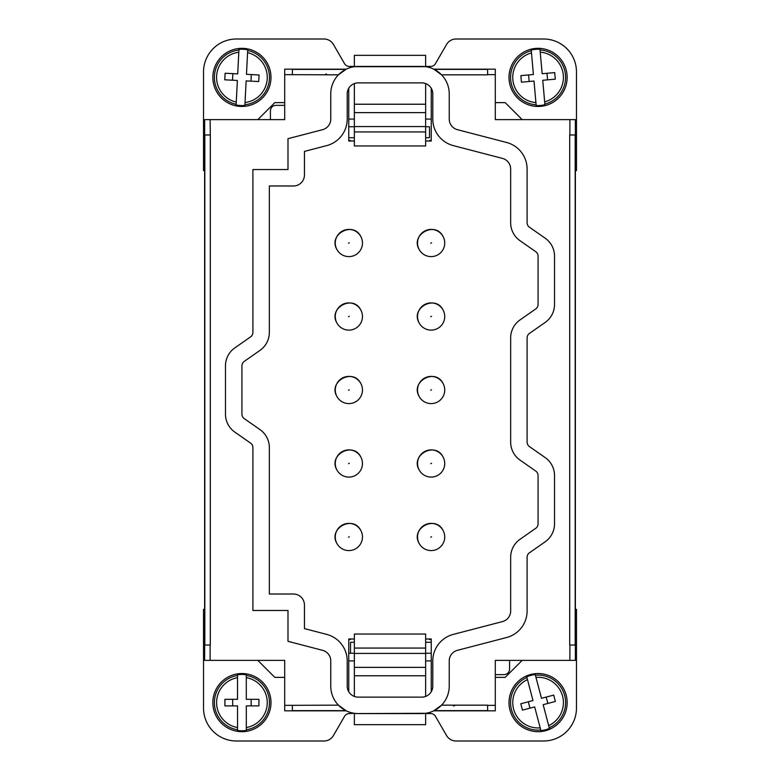 <?xml version="1.0" encoding="UTF-8"?>
<svg xmlns="http://www.w3.org/2000/svg" width="780" height="780" viewBox="0 0 780 780"><rect width="100%" height="100%" fill="white"/><g stroke="black" fill="none" stroke-linecap="round" stroke-linejoin="round"><path stroke-width="1.17" d="M425.646 126.75L429.488 126.75L429.488 137.719L425.646 137.719M348.748 126.75L354.354 126.75M354.354 119.077L348.748 119.077M284.7 102.619L274.833 102.619M274.823 102.619L257.829 119.623M575.377 134.979L575.377 170.625L576.469 170.625L576.469 71.906A32.906 32.906 0 0 0 543.562 39L456.037 39A10.969 10.969 0 0 0 446.54 44.489L435.454 63.677A5.479 5.479 0 0 1 430.706 66.427L425.646 66.427L425.646 55.341L354.354 55.341L354.354 66.427L349.294 66.427A5.479 5.479 0 0 1 344.546 63.677L333.46 44.489A10.969 10.969 0 0 0 323.963 39L236.438 39A32.906 32.906 0 0 0 203.531 71.906L203.531 170.625L204.623 170.625L204.623 119.623M522.171 119.623L505.177 102.619M505.167 102.619L495.3 102.619M425.646 119.077L431.252 119.077M348.748 137.719L354.354 137.719M487.617 74.841L441.577 74.841L433.758 69.166L495.3 69.166L495.3 119.623L575.367 119.623L575.367 134.979L569.692 134.979L569.692 645.021M292.373 69.166L346.242 69.166L338.423 74.841L284.7 74.646L284.7 69.166L292.383 69.166L292.383 74.841M204.623 193.898L204.623 170.625M354.354 83.567L354.354 145.948L425.646 145.948L425.646 83.567M425.646 66.69L354.354 66.69M575.377 170.625L575.377 193.908M431.252 88.257L431.252 141.005L429.488 141.005M287.986 610.467L287.986 641.316L322.559 650.315A10.969 10.969 0 0 1 330.769 660.923L330.769 686.156A27.427 27.427 0 0 0 358.186 713.573L421.805 713.573A27.427 27.427 0 0 0 449.231 686.156L449.231 660.923A10.969 10.969 0 0 1 457.441 650.315L506.591 637.523A27.417 27.417 0 0 0 527.105 610.984L527.105 557.271A5.479 5.479 0 0 1 529.454 552.776L545.161 541.808A21.938 21.938 0 0 0 554.531 523.819L554.531 475.556A21.938 21.938 0 0 0 545.161 457.567L529.454 446.599A5.479 5.479 0 0 1 527.105 442.104L527.105 337.896A5.479 5.479 0 0 1 529.454 333.401L545.161 322.433A21.938 21.938 0 0 0 554.531 304.444L554.531 256.181A21.938 21.938 0 0 0 545.161 238.192L529.454 227.224A5.479 5.479 0 0 1 527.105 222.729L527.105 169.016A27.417 27.417 0 0 0 506.591 142.477L457.441 129.685A10.969 10.969 0 0 1 449.231 119.077L449.231 93.844A27.417 27.417 0 0 0 421.805 66.427M575.367 193.908L575.367 645.021L569.887 645.021L569.887 660.377L495.3 660.377L495.3 710.833L433.758 710.833L441.577 705.159L487.627 705.159M210.307 134.979L210.112 119.623L204.633 119.623L204.633 134.979L210.307 134.979L210.307 645.021L204.633 645.021L204.633 193.898M210.112 119.623L284.7 119.623L284.7 74.646M421.814 66.427L358.195 66.427A27.417 27.417 0 0 0 330.769 93.844L330.769 119.077A10.969 10.969 0 0 1 322.559 129.685L287.986 138.684L287.986 169.533M348.748 88.257L348.748 141.014L350.512 141.014L350.512 140.458L348.748 140.458M270.406 119.623L270.406 110.848C270.728 107.513 272.561 105.69 275.886 105.359L284.7 105.359M354.354 131.937L425.646 131.937M354.354 126.574L425.646 126.574M429.488 141.014L429.488 140.458L431.252 140.458M348.748 141.005L354.354 141.005M425.646 141.005L431.252 141.005M348.748 691.743L348.748 638.986L354.354 638.986M425.646 638.986L431.252 638.986L431.252 691.743M443.069 456.973A13.601 13.601 0 0 0 424.613 451.552A13.601 13.601 0 0 0 419.201 470.008A13.601 13.601 0 0 0 437.658 475.43A13.601 13.601 0 0 0 443.069 456.973C435.386 441.178 410.056 455.013 419.201 470.008A13.601 13.601 0 0 0 437.658 475.43A13.601 13.601 0 0 0 443.069 456.973C435.386 441.178 410.056 455.013 419.201 470.008M419.201 323.027A13.601 13.601 0 0 0 437.658 328.448A13.601 13.601 0 0 0 443.069 309.991A13.601 13.601 0 0 0 424.613 304.57A13.601 13.601 0 0 0 419.201 323.027A13.601 13.601 0 0 0 437.658 328.448A13.601 13.601 0 0 0 443.069 309.991C435.386 294.197 410.056 308.032 419.201 323.027A13.601 13.601 0 0 0 437.658 328.448A13.601 13.601 0 0 0 443.069 309.991C435.386 294.197 410.056 308.032 419.201 323.027M360.799 236.496A13.601 13.601 0 0 0 342.342 231.085A13.601 13.601 0 0 0 336.931 249.541A13.601 13.601 0 0 0 355.387 254.953A13.601 13.601 0 0 0 360.799 236.496C353.125 220.701 327.785 234.546 336.931 249.541A13.601 13.601 0 0 0 355.387 254.953A13.601 13.601 0 0 0 360.799 236.496M360.799 383.477A13.601 13.601 0 0 0 342.342 378.066A13.601 13.601 0 0 0 336.931 396.523A13.601 13.601 0 0 0 355.387 401.934A13.601 13.601 0 0 0 360.799 383.477C353.125 367.682 327.785 381.527 336.931 396.523A13.601 13.601 0 0 0 355.387 401.934A13.601 13.601 0 0 0 360.799 383.477M360.799 530.458A13.601 13.601 0 0 0 342.342 525.047A13.601 13.601 0 0 0 336.931 543.504A13.601 13.601 0 0 0 355.387 548.915A13.601 13.601 0 0 0 360.799 530.458C353.125 514.663 327.785 528.508 336.931 543.504A13.601 13.601 0 0 0 355.387 548.915A13.601 13.601 0 0 0 360.799 530.458M360.799 309.991A13.601 13.601 0 0 0 342.342 304.57A13.601 13.601 0 0 0 336.931 323.027A13.601 13.601 0 0 0 355.387 328.448A13.601 13.601 0 0 0 360.799 309.991C353.125 294.197 327.785 308.032 336.931 323.027A13.601 13.601 0 0 0 355.387 328.448A13.601 13.601 0 0 0 360.799 309.991M360.799 456.973A13.601 13.601 0 0 0 342.342 451.552A13.601 13.601 0 0 0 336.931 470.008A13.601 13.601 0 0 0 355.387 475.43A13.601 13.601 0 0 0 360.799 456.973C353.125 441.178 327.785 455.013 336.931 470.008A13.601 13.601 0 0 0 355.387 475.43A13.601 13.601 0 0 0 360.799 456.973M419.201 249.541A13.601 13.601 0 0 0 437.658 254.953A13.601 13.601 0 0 0 443.069 236.496A13.601 13.601 0 0 0 424.613 231.085A13.601 13.601 0 0 0 419.201 249.541A13.601 13.601 0 0 0 437.658 254.953A13.601 13.601 0 0 0 443.069 236.496C435.386 220.701 410.056 234.546 419.201 249.541A13.601 13.601 0 0 0 437.658 254.953A13.601 13.601 0 0 0 443.069 236.496C435.386 220.701 410.056 234.546 419.201 249.541M424.554 378.095A13.601 13.601 0 0 0 419.201 396.523A13.601 13.601 0 0 0 437.658 401.934A13.601 13.601 0 0 0 443.069 383.477A13.601 13.601 0 0 0 424.671 378.037M419.201 543.504A13.601 13.601 0 0 0 437.658 548.915A13.601 13.601 0 0 0 443.069 530.458A13.601 13.601 0 0 0 424.613 525.047A13.601 13.601 0 0 0 419.201 543.504A13.601 13.601 0 0 0 437.658 548.915A13.601 13.601 0 0 0 443.069 530.458C435.386 514.663 410.056 528.508 419.201 543.504A13.601 13.601 0 0 0 437.658 548.915A13.601 13.601 0 0 0 443.069 530.458C435.386 514.663 410.056 528.508 419.201 543.504M432.773 93.844A10.969 10.969 0 0 0 421.805 82.875L358.195 82.875A10.969 10.969 0 0 0 347.217 93.844L347.217 119.077A27.417 27.417 0 0 1 326.703 145.607L304.444 151.398L304.444 175.012A10.969 10.969 0 0 1 293.475 185.981L269.344 185.981L269.344 332.416A21.938 21.938 0 0 1 259.974 350.395L244.267 361.374A5.489 5.489 0 0 0 241.927 365.869L241.927 414.131A5.489 5.489 0 0 0 244.267 418.626L259.974 429.604A21.938 21.938 0 0 1 269.344 447.584L269.344 594.019L293.475 594.019A10.969 10.969 0 0 1 304.444 604.987L304.444 628.602L326.703 634.393A27.417 27.417 0 0 1 347.217 660.923L347.217 686.156A10.969 10.969 0 0 0 358.195 697.125L421.814 697.125A10.969 10.969 0 0 0 432.783 686.156L432.783 660.923A27.417 27.417 0 0 1 453.297 634.393L502.447 621.601A10.969 10.969 0 0 0 510.656 610.984L510.656 557.271A21.938 21.938 0 0 1 520.026 539.292L535.733 528.313A5.489 5.489 0 0 0 538.073 523.819L538.073 475.556A5.489 5.489 0 0 0 535.733 471.061L520.026 460.083A21.938 21.938 0 0 1 510.656 442.104L510.656 337.896A21.938 21.938 0 0 1 520.026 319.917L535.733 308.939A5.489 5.489 0 0 0 538.073 304.444L538.073 256.181A5.489 5.489 0 0 0 535.733 251.686L520.026 240.708A21.938 21.938 0 0 1 510.656 222.729L510.656 169.016A10.969 10.969 0 0 0 502.447 158.399L453.297 145.607A27.417 27.417 0 0 1 432.783 119.077L432.783 93.844M287.995 169.533L252.895 169.533L252.895 332.416A5.479 5.479 0 0 1 250.546 336.911L234.839 347.88A21.938 21.938 0 0 0 225.469 365.869L225.469 414.131A21.938 21.938 0 0 0 234.839 432.12L250.546 443.089A5.479 5.479 0 0 1 252.895 447.584L252.895 610.467L287.995 610.467M495.3 74.646L487.617 74.646L487.617 69.166M425.646 660.923L431.252 660.923M354.354 660.923L348.748 660.923M210.112 645.021L210.112 660.377L284.7 660.377L284.7 705.354L338.423 705.159L346.242 710.833L284.7 710.833L292.383 710.833L292.383 705.354M257.829 660.377L274.833 677.381L284.7 677.381M204.623 645.021L204.623 660.377M204.633 609.375L203.531 609.375L203.531 708.094A32.906 32.906 0 0 0 236.438 741L323.963 741A10.969 10.969 0 0 0 333.46 735.511L344.546 716.323A5.489 5.489 0 0 1 349.294 713.573L354.354 713.31M425.646 713.31L354.354 713.573L354.354 724.659L425.646 724.659L425.646 713.573L430.706 713.573A5.489 5.489 0 0 1 435.454 716.323L446.54 735.511A10.969 10.969 0 0 0 456.037 741L543.562 741A32.906 32.906 0 0 0 576.469 708.094L576.469 609.375L575.367 609.375M575.377 645.021L575.377 660.377M495.3 677.381L505.167 677.381L522.171 660.377M234.839 347.88A21.938 21.938 0 0 0 225.469 365.869M324.763 74.763L326.45 73.924L324.763 74.763M511.426 65.783A29.065 29.065 0 0 1 549.685 50.739A29.065 29.065 0 0 1 564.73 88.998A29.065 29.065 0 0 1 526.471 104.042A29.065 29.065 0 0 1 511.426 65.783A29.055 29.055 0 0 1 549.685 50.749A29.055 29.055 0 0 1 564.72 88.998A29.055 29.055 0 0 1 526.471 104.032A29.055 29.055 0 0 1 511.436 65.783M266.682 92.606A29.065 29.065 0 0 1 226.707 102.151A29.065 29.065 0 0 1 217.162 62.176A29.065 29.065 0 0 1 257.137 52.63A29.065 29.065 0 0 1 266.682 92.606A29.055 29.055 0 0 1 226.707 102.151A29.055 29.055 0 0 1 217.162 62.176A29.055 29.055 0 0 1 257.137 52.63A29.055 29.055 0 0 1 266.682 92.606M348.748 639.542L350.512 639.542L350.512 638.986L348.748 638.986M431.252 638.986L429.488 638.986L429.488 639.542L431.252 639.542M455.237 705.237L453.55 706.075L455.237 705.237M495.3 705.354L487.617 705.354L487.617 710.833L495.3 710.833M575.367 645.021L575.367 660.377L569.887 660.377M431.252 642.281L425.646 642.281M354.354 642.281L350.512 642.281L350.512 653.25M284.7 705.354L284.7 710.833M210.112 660.377L204.633 660.377L204.633 645.021M495.3 674.642L504.114 674.642C507.439 674.31 509.272 672.487 509.593 669.152L509.593 660.377M419.201 396.523A13.601 13.601 0 0 0 437.658 401.934A13.601 13.601 0 0 0 443.069 383.477C435.386 367.682 410.056 381.527 419.201 396.523A13.601 13.601 0 0 0 437.658 401.934A13.601 13.601 0 0 0 443.069 383.477C435.386 367.682 410.056 381.527 419.201 396.523M425.646 653.25L431.252 653.25M348.748 653.25L354.354 653.25M354.354 696.433L354.354 634.052L425.646 634.052L425.646 653.425L354.354 653.425M425.646 696.433L425.646 653.425M566.3 709.585A29.065 29.065 0 0 1 531.102 730.831A29.065 29.065 0 0 1 509.857 695.633A29.065 29.065 0 0 1 545.054 674.388A29.065 29.065 0 0 1 566.3 709.585A29.055 29.055 0 0 1 531.102 730.821A29.055 29.055 0 0 1 509.867 695.633A29.055 29.055 0 0 1 545.054 674.398A29.055 29.055 0 0 1 566.29 709.585M216.401 688.691A29.065 29.065 0 0 1 255.84 677.089A29.065 29.065 0 0 1 267.442 716.527A29.065 29.065 0 0 1 228.004 728.13A29.065 29.065 0 0 1 216.401 688.691A29.055 29.055 0 0 1 255.84 677.099A29.055 29.055 0 0 1 267.433 716.527A29.055 29.055 0 0 1 228.004 728.12A29.055 29.055 0 0 1 216.411 688.691M544.928 104.705L544.664 101.858L544.928 104.705A28.168 28.168 0 0 1 536.182 105.495L533.998 81.061L521.44 82.183L520.855 75.631L533.413 74.5L531.229 50.076A28.168 28.168 0 0 1 539.975 49.286L540.033 49.939L539.975 49.286M531.229 50.076L531.492 52.923A25.34 25.34 0 0 0 535.928 102.638L536.182 105.495M244.881 105.397L245.027 102.541L244.881 105.397A28.168 28.168 0 0 1 236.125 104.949L236.272 102.092L236.125 104.949M238.963 49.384L238.816 52.24A25.34 25.34 0 0 0 236.272 102.092L237.374 80.457L224.776 79.813L225.108 73.242L237.705 73.876L238.963 49.384A28.168 28.168 0 0 1 247.718 49.832L247.689 50.476A27.524 27.524 0 0 1 244.92 104.754M425.646 648.063L354.354 648.063M540.033 49.939L540.228 52.143A25.34 25.34 0 0 1 544.664 101.858L542.743 80.282L555.301 79.151L554.716 72.598L542.158 73.72L540.033 49.939A27.524 27.524 0 0 1 544.869 104.062M528.587 74.939L529.172 81.49M546.985 73.291L547.57 79.843M247.689 50.476L247.572 52.689A25.34 25.34 0 0 1 245.027 102.541L246.139 80.906L258.736 81.539L259.067 74.968L246.47 74.324L247.718 49.832M232.869 73.632L232.528 80.204M251.316 74.578L250.975 81.149M549.403 728.393L548.681 725.624L549.403 728.393A28.168 28.168 0 0 1 540.92 730.626L540.189 727.857L540.92 730.626M526.754 676.825L527.475 679.594A25.34 25.34 0 0 0 540.189 727.857L534.67 706.904L522.473 710.122L520.796 703.755L532.993 700.547L526.754 676.825A28.168 28.168 0 0 1 535.236 674.593L535.402 675.217A27.524 27.524 0 0 1 549.237 727.769M237.52 674.788L237.52 677.654A25.34 25.34 0 0 0 237.549 727.565L237.539 705.9L224.923 705.91L224.923 699.328L237.53 699.319L237.52 674.788A28.168 28.168 0 0 1 246.295 674.788L246.295 675.431A27.524 27.524 0 0 1 246.324 729.778L246.324 730.431A28.168 28.168 0 0 1 237.549 730.431L237.549 727.565L237.549 730.431M535.402 675.217L535.967 677.362A25.34 25.34 0 0 1 548.681 725.624L543.163 704.672L555.36 701.464L553.683 695.097L541.486 698.315L535.236 674.593M528.304 701.776L529.981 708.142M546.175 697.076L547.852 703.443M246.324 730.431L246.314 705.9L258.921 705.89L258.921 699.309L246.304 699.319L246.295 675.431M232.684 699.328L232.684 705.91M251.16 699.309L251.16 705.89M246.324 729.778L246.324 727.565A25.34 25.34 0 0 0 246.295 677.654L246.295 674.788M434.158 69.361L487.627 69.361M575.182 134.979L575.182 645.021M204.818 134.979L204.818 645.021M292.373 69.361L345.842 69.361M354.354 112.632L425.646 112.632M569.887 134.979L569.887 119.623M487.627 710.639L434.158 710.639M345.842 710.639L292.373 710.639M431.515 463.281L430.745 463.7L431.515 463.281M430.745 316.719L431.515 316.3L430.745 316.719M349.255 242.804L348.485 243.233L349.255 242.804M349.255 389.785L348.485 390.215L349.255 389.785M349.255 536.767L348.485 537.196L349.255 536.767M349.255 316.3L348.485 316.719L349.255 316.3M349.255 463.281L348.485 463.7L349.255 463.281M430.745 243.233L431.515 242.804L430.745 243.233M430.745 390.215L431.515 389.785L430.745 390.215M430.745 537.196L431.515 536.767L430.745 537.196M536.123 104.842A27.524 27.524 0 0 1 531.287 50.72M236.155 104.305A27.524 27.524 0 0 1 238.924 50.027M425.646 667.368L354.354 667.368M540.755 730.002A27.524 27.524 0 0 1 526.919 677.45M237.549 729.788A27.524 27.524 0 0 1 237.52 675.441M354.354 104.237L425.646 104.237M425.646 675.763L354.354 675.763"/></g></svg>
